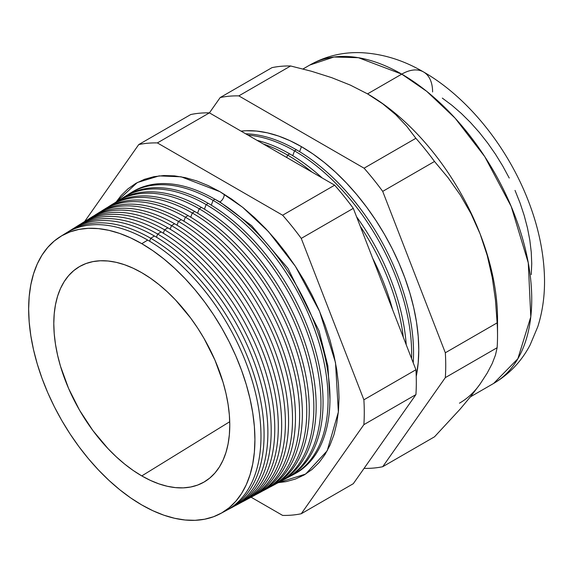 <?xml version="1.0" encoding="UTF-8"?>
<svg xmlns="http://www.w3.org/2000/svg" width="573" height="573" viewBox="0 0 573 573"><rect width="100%" height="100%" fill="white"/><g stroke="black" fill="none" stroke-linecap="round" stroke-linejoin="round"><path stroke-width="0.86" d="M219.889 201.947L251.647 225.683L287.89 268.314L319.032 330.843L327.856 365.918L329.955 399.531L327.856 365.918L319.032 330.843L287.89 268.314L251.647 225.683L219.889 201.947A6.231 3.596 120 0 0 224.294 194.276A6.231 3.596 -60 0 1 219.889 201.947L214.037 198.745M116.204 201.932L137.327 182.529L159.101 175.897L181.097 176.792L219.996 191.704L231.664 199.103L243.217 207.755L254.548 217.575L265.55 228.469L276.107 240.331L286.128 253.051L295.51 266.502L304.17 280.562L312.013 295.088L318.975 309.936L324.977 324.977L329.969 340.054L333.909 355.024L336.745 369.75L338.457 384.082L339.03 397.884L338.457 411.027L336.745 423.383L333.909 434.828L329.969 445.257L324.977 454.561L318.975 462.669L312.013 469.48L304.17 474.953L295.51 479.014L286.128 481.628L278.277 482.659L305.645 474.064L327.226 450.743L338.371 412.008L335.513 362.652L319.612 311.418L295.424 266.373L268.472 231.607L242.687 207.326L219.996 191.704L208.328 185.631L196.775 180.939L185.444 177.673L174.443 175.868L163.885 175.539L153.865 176.692L144.482 179.306L135.822 183.367L127.98 188.832L121.018 195.651L116.204 201.932M497.529 335.527L497.529 319.018A183.826 106.134 -120 0 0 480.117 233.92L487.229 255.451L492.257 277.533L495.459 300.023L497.128 322.871A204.045 117.809 60 0 1 497.529 335.527A204.045 117.809 60 0 1 497.128 347.718L495.444 355.11L492.207 363.547L487.172 373.138L480.117 384.01L470.977 396.158L460.162 409.093L434.506 436.812L382.707 466.716L434.506 436.812L460.162 409.093L470.977 396.158L480.117 384.01L487.172 373.138L492.207 363.547L495.444 355.11L497.128 347.718L445.328 377.621A204.045 117.809 -120 0 0 445.328 352.775L382.707 191.375A204.045 117.809 -120 0 0 364.07 168.19L238.826 95.884A204.045 117.809 -120 0 0 220.19 97.546L209.424 112.867A204.045 117.809 -120 0 0 190.78 114.528L138.738 144.575L84.654 221.522L138.738 144.575L190.78 114.528A204.045 117.809 60 0 1 209.417 112.867L334.661 185.172A204.045 117.809 60 0 1 353.297 208.357L415.919 369.757A204.045 117.809 60 0 1 415.919 394.604A204.045 117.809 -120 0 0 415.919 369.757L363.876 399.804L415.919 369.757L353.297 208.357L301.255 238.404L353.297 208.357A204.045 117.809 -120 0 0 334.661 185.172L282.618 215.219L334.661 185.172L209.417 112.867L157.374 142.913A204.045 117.809 -120 0 0 138.738 144.575A204.045 117.809 60 0 1 157.374 142.913L282.618 215.219A204.045 117.809 60 0 1 301.255 238.404L363.876 399.804A204.045 117.809 60 0 1 363.876 424.65L415.919 394.604L353.297 483.698L301.255 513.745L353.297 483.698L415.919 394.604L363.876 424.65L301.255 513.745A204.045 117.809 60 0 1 282.618 515.406L251.103 497.214L282.618 515.406A204.045 117.809 -120 0 0 301.255 513.745L363.876 424.65A204.045 117.809 -120 0 0 363.876 399.804L301.255 238.404A204.045 117.809 -120 0 0 282.618 215.219L157.374 142.913L209.417 112.867L220.19 97.546L271.989 67.643A204.045 117.809 60 0 1 290.626 65.981A204.045 117.809 -120 0 0 271.989 67.643L220.19 97.546A204.045 117.809 60 0 1 238.826 95.884L290.626 65.981L311.59 71.296L331.688 77.656L350.397 85.133L367.544 93.879A183.826 106.134 -120 0 0 367.078 93.607A183.826 106.134 60 0 1 367.544 93.879L350.397 85.133L331.688 77.656L311.59 71.296L290.626 65.981L238.826 95.884L364.07 168.19L415.869 138.286L364.07 168.19A204.045 117.809 60 0 1 382.707 191.375L434.506 161.471L382.707 191.375L445.328 352.775L497.128 322.871L445.328 352.775A204.045 117.809 60 0 1 445.328 377.621L497.128 347.718A204.045 117.809 -120 0 0 497.128 322.871L495.459 300.023L492.257 277.533L487.229 255.451L480.117 233.92L471.07 213.75L460.312 195.042L448.014 177.63L434.506 161.471A204.045 117.809 -120 0 0 415.869 138.286L406.651 126.175L395.678 114.607L382.728 103.806L367.544 93.879L401.752 74.132A43.62 25.183 -60 0 1 423.562 71.969A43.62 25.183 120 0 0 401.752 74.132L426.727 91.343L455.12 118.174L484.758 156.637L511.195 206.438L528.277 262.878L530.784 316.862L517.863 358.727L493.668 383.423A183.826 106.134 -120 0 0 521.845 236.119A183.826 106.134 -120 0 0 401.752 74.132L367.544 93.879A183.826 106.134 60 0 1 480.117 233.92A183.826 106.134 60 0 1 497.343 326.947M301.448 146.667L299.6 151.673L301.448 146.667A165.912 95.791 -120 0 0 241.047 131.131L246.146 130.73L256.554 131.059L267.398 132.836L278.564 136.052L289.952 140.679L301.448 146.667L312.951 153.958L324.339 162.481L335.506 172.158L346.343 182.894L356.75 194.591L366.627 207.125L375.874 220.383L384.404 234.235L392.14 248.553L398.994 263.186L404.918 278.005L409.838 292.867L413.713 307.622L416.514 322.133L418.204 336.258L418.77 349.867L418.204 362.816L416.227 376.425A165.912 95.791 -120 0 0 301.448 146.667M296.363 149.754A165.719 95.677 60 0 1 413.212 362.781A165.719 95.677 -120 0 0 296.363 149.754L294.522 150.878A165.654 95.641 60 0 1 411.579 358.576A165.654 95.641 -120 0 0 294.522 150.878L292.746 155.677L294.522 150.878A165.654 95.641 -120 0 0 248.002 135.142A165.654 95.641 60 0 1 294.522 150.878L296.363 149.754A165.719 95.677 -120 0 0 245.688 133.803A165.719 95.677 60 0 1 296.363 149.754M289.644 153.843A165.475 95.533 60 0 1 322.219 177.995A165.475 95.533 -120 0 0 289.644 153.843L287.596 155.082A165.396 95.49 60 0 1 311.769 171.957A165.396 95.49 -120 0 0 287.596 155.082L286.708 157.489L287.596 155.082A165.396 95.49 -120 0 0 263.422 144.045A165.396 95.49 60 0 1 287.596 155.082L289.644 153.843A165.475 95.533 -120 0 0 257.062 140.371A165.475 95.533 60 0 1 289.644 153.843M356.542 216.73A165.475 95.533 60 0 1 406.228 344.774A165.475 95.533 -120 0 0 356.542 216.73M360.224 226.213A165.396 95.49 60 0 1 403.299 337.225A165.396 95.49 -120 0 0 360.224 226.213M392.584 309.613A165.225 95.39 -120 0 0 372.651 258.237A165.225 95.39 60 0 1 392.584 309.613M63.274 234.923A160.218 92.504 60 0 1 147.691 240.087A160.218 92.504 60 0 1 253.517 385.307A160.218 92.504 60 0 1 223.241 512.004A160.218 92.504 -120 0 0 226.299 510.486A160.218 92.504 -120 0 0 252.757 382.621A160.218 92.504 -120 0 0 147.691 240.087L141.782 243.675A159.996 92.375 60 0 1 246.705 386.016A159.996 92.375 60 0 1 220.29 513.709A159.996 92.375 60 0 1 141.782 504.949A159.996 92.375 60 0 1 37.668 365.309A159.996 92.375 60 0 1 60.323 236.628A159.996 92.375 60 0 1 141.782 243.675L147.691 240.087A160.218 92.504 -120 0 0 66.117 233.032L60.323 236.628M229.379 508.838L233.147 506.826A160.461 92.647 -120 0 0 259.641 378.76A160.461 92.647 -120 0 0 154.416 236.004L150.713 238.253L149.617 241.219L150.713 238.253A160.325 92.568 60 0 1 255.852 380.887A160.325 92.568 60 0 1 229.379 508.838A160.325 92.568 60 0 1 227.825 509.641A160.325 92.568 -120 0 0 256.246 382.263A160.325 92.568 -120 0 0 150.713 238.253L154.416 236.004A160.461 92.647 60 0 1 260.121 380.443A160.461 92.647 60 0 1 231.241 507.793M157.639 234.042L156.472 237.215L157.639 234.042A160.583 92.711 60 0 1 262.95 376.905A160.583 92.711 60 0 1 236.434 505.064A160.583 92.711 60 0 1 234.772 505.916A160.583 92.711 -120 0 0 263.372 378.373A160.583 92.711 -120 0 0 157.639 234.042L161.135 231.922A160.712 92.79 60 0 1 266.982 376.482A160.712 92.79 60 0 1 238.196 504.075A160.712 92.79 -120 0 0 239.987 503.158A160.712 92.79 -120 0 0 266.524 374.9A160.712 92.79 -120 0 0 161.135 231.922L157.639 234.042A160.583 92.711 -120 0 0 74.311 227.982A160.583 92.711 60 0 1 75.88 226.972A160.583 92.711 60 0 1 157.639 234.042M243.489 501.289L246.834 499.498A160.963 92.933 -120 0 0 273.407 371.032A160.963 92.933 -120 0 0 167.86 227.832L164.573 229.83L163.319 233.204L164.573 229.83A160.841 92.862 60 0 1 270.041 372.923A160.841 92.862 60 0 1 243.489 501.289A160.841 92.862 60 0 1 241.72 502.192A160.841 92.862 -120 0 0 270.492 374.484A160.841 92.862 -120 0 0 164.573 229.83L167.86 227.832A160.963 92.933 60 0 1 273.837 372.529A160.963 92.933 60 0 1 245.144 500.365M250.544 497.507L253.674 495.831A161.214 93.077 -120 0 0 280.297 367.171A161.214 93.077 -120 0 0 174.579 223.749L171.499 225.619L170.174 229.2L171.499 225.619A161.099 93.012 60 0 1 277.139 368.94A161.099 93.012 60 0 1 250.544 497.507A161.099 93.012 60 0 1 248.668 498.467A161.099 93.012 -120 0 0 277.611 370.595A161.099 93.012 -120 0 0 171.499 225.619L174.579 223.749A161.214 93.077 60 0 1 280.698 368.575A161.214 93.077 60 0 1 252.091 496.648M257.592 493.733L260.522 492.171A161.457 93.22 -120 0 0 287.18 363.311A161.457 93.22 -120 0 0 181.297 219.667L178.425 221.414L177.028 225.196L178.425 221.414A161.357 93.155 60 0 1 284.237 364.958A161.357 93.155 60 0 1 257.592 493.733A161.357 93.155 60 0 1 255.615 494.743A161.357 93.155 -120 0 0 284.738 366.713A161.357 93.155 -120 0 0 178.425 221.414L181.297 219.667A161.457 93.22 60 0 1 287.553 364.614A161.457 93.22 60 0 1 259.046 492.93M264.647 489.958L267.369 488.504A161.708 93.363 -120 0 0 294.064 359.443A161.708 93.363 -120 0 0 188.023 215.584L185.358 217.203L183.883 221.192L185.358 217.203A161.607 93.306 60 0 1 291.335 360.976A161.607 93.306 60 0 1 264.647 489.958A161.607 93.306 60 0 1 262.563 491.018A161.607 93.306 -120 0 0 291.858 362.824A161.607 93.306 -120 0 0 185.358 217.203L188.023 215.584A161.708 93.363 60 0 1 294.415 360.661A161.708 93.363 60 0 1 265.994 489.213M271.702 486.183L274.209 484.837A161.958 93.506 -120 0 0 300.947 355.582A161.958 93.506 -120 0 0 194.741 211.501L192.284 212.991L190.73 217.181L192.284 212.991A161.865 93.456 60 0 1 298.433 357A161.865 93.456 60 0 1 271.702 486.183A161.865 93.456 60 0 1 269.503 487.294A161.865 93.456 -120 0 0 298.984 358.934A161.865 93.456 -120 0 0 192.284 212.991L194.741 211.501A161.958 93.506 60 0 1 301.269 356.7A161.958 93.506 60 0 1 272.949 485.496M278.757 482.402L281.057 481.177A162.209 93.65 -120 0 0 307.837 351.722A162.209 93.65 -120 0 0 201.467 207.412L199.211 208.787L197.585 213.177L199.211 208.787A162.123 93.6 60 0 1 305.524 353.018A162.123 93.6 60 0 1 278.757 482.402A162.123 93.6 60 0 1 276.451 483.569A162.123 93.6 -120 0 0 306.104 355.045A162.123 93.6 -120 0 0 199.211 208.787L201.467 207.412A162.209 93.65 60 0 1 308.131 352.746A162.209 93.65 60 0 1 279.896 481.778M285.812 478.627L287.897 477.51A162.46 93.793 -120 0 0 314.72 347.861A162.46 93.793 -120 0 0 208.185 203.329L206.137 204.575L204.439 209.174L206.137 204.575A162.381 93.75 60 0 1 312.622 349.036A162.381 93.75 60 0 1 285.812 478.627A162.381 93.75 60 0 1 283.399 479.845A162.381 93.75 -120 0 0 313.23 351.163A162.381 93.75 -120 0 0 206.137 204.575L208.185 203.329A162.46 93.793 60 0 1 314.992 348.792A162.46 93.793 60 0 1 286.851 478.061M213.07 200.364L211.294 205.17L213.07 200.364A162.639 93.9 60 0 1 319.72 345.053A162.639 93.9 60 0 1 292.867 474.852A162.639 93.9 60 0 1 290.346 476.12A162.639 93.9 -120 0 0 320.35 347.274A162.639 93.9 -120 0 0 213.07 200.364L214.911 199.246L213.07 200.364A162.639 93.9 -120 0 0 127.901 194.756A162.639 93.9 60 0 1 130.257 193.201A162.639 93.9 60 0 1 213.07 200.364M480.117 384.01A183.826 106.134 60 0 1 459.453 403.17M141.782 475.912A124.434 71.84 60 0 1 60.101 364.915A124.434 71.84 60 0 1 81.065 265.729A124.434 71.84 60 0 1 141.782 272.712L150.413 278.184L158.95 284.573L167.323 291.836L175.46 299.887L190.666 318.058L197.606 328L204.002 338.392L214.947 360.109L223.076 382.363L225.984 393.429L228.083 404.316L229.35 414.909L229.773 425.116L229.35 434.828L228.083 443.96L225.984 452.419L223.076 460.126L219.38 467.009L214.947 472.997L209.797 478.032L204.002 482.072L197.606 485.08L190.666 487.014L183.26 487.859L175.46 487.616L167.323 486.284L158.95 483.87L150.413 480.403L141.782 475.912L133.158 470.447L124.62 464.051L116.247 456.788L108.111 448.738L92.905 430.567L79.568 410.232L68.624 388.523L60.494 366.262L57.587 355.196L55.488 344.309L54.22 333.715L53.798 323.516L54.22 313.803L55.488 304.671L57.587 296.212L60.494 288.498L64.19 281.622L68.624 275.627L73.774 270.592L79.568 266.552L85.964 263.551L92.905 261.617L100.311 260.765L108.111 261.009L116.247 262.341L124.62 264.755L133.158 268.221L141.782 272.712A124.434 71.84 60 0 1 222.668 381.016A124.434 71.84 60 0 1 205.463 481.191A124.434 71.84 60 0 1 141.782 475.912L229.723 421.728L141.782 475.912M292.867 474.852L294.744 473.85A162.703 93.936 -120 0 0 321.603 343.993A162.703 93.936 -120 0 0 214.911 199.246A162.703 93.936 60 0 1 321.847 344.831A162.703 93.936 60 0 1 293.799 474.344M131.167 192.65A162.703 93.936 60 0 1 214.911 199.246A162.703 93.936 -120 0 0 132.062 192.084L130.257 193.201M364.07 468.377L364.07 468.377A204.045 117.809 -120 0 0 382.707 466.716A204.045 117.809 60 0 1 364.07 468.377M445.328 377.621L382.707 466.716L445.328 377.621M70.916 230.102A160.461 92.647 60 0 1 154.416 236.004A160.461 92.647 -120 0 0 72.707 228.935L69.082 231.191A160.325 92.568 60 0 1 150.713 238.253A160.325 92.568 -120 0 0 67.614 232.137A160.325 92.568 60 0 1 69.082 231.191M77.613 225.941A160.712 92.79 60 0 1 161.135 231.922A160.712 92.79 -120 0 0 79.303 224.845L75.88 226.972M84.303 221.78A160.963 92.933 60 0 1 167.86 227.832A160.963 92.933 -120 0 0 85.9 220.748L82.677 222.747A160.841 92.862 60 0 1 164.573 229.83A160.841 92.862 -120 0 0 81.008 223.828A160.841 92.862 60 0 1 82.677 222.747M174.579 223.749A161.214 93.077 -120 0 0 92.497 216.651A161.214 93.077 60 0 1 174.579 223.749M87.705 219.674A161.099 93.012 60 0 1 89.474 218.528A161.099 93.012 60 0 1 171.499 225.619A161.099 93.012 -120 0 0 87.705 219.674M97.697 213.457A161.457 93.22 60 0 1 181.297 219.667A161.457 93.22 -120 0 0 99.093 212.554L96.271 214.309A161.357 93.155 60 0 1 178.425 221.414A161.357 93.155 -120 0 0 94.409 215.52A161.357 93.155 60 0 1 96.271 214.309M104.386 209.295A161.708 93.363 60 0 1 188.023 215.584A161.708 93.363 -120 0 0 105.683 208.465L103.068 210.09A161.607 93.306 60 0 1 185.358 217.203A161.607 93.306 -120 0 0 101.106 211.365A161.607 93.306 60 0 1 103.068 210.09M111.083 205.134A161.958 93.506 60 0 1 194.741 211.501A161.958 93.506 -120 0 0 112.279 204.368L109.866 205.865A161.865 93.456 60 0 1 192.284 212.991A161.865 93.456 -120 0 0 107.803 207.211A161.865 93.456 60 0 1 109.866 205.865M117.78 200.973A162.209 93.65 60 0 1 201.467 207.412A162.209 93.65 -120 0 0 118.876 200.271L116.663 201.646A162.123 93.6 60 0 1 199.211 208.787A162.123 93.6 -120 0 0 114.5 203.057A162.123 93.6 60 0 1 116.663 201.646M124.47 196.811A162.46 93.793 60 0 1 208.185 203.329A162.46 93.793 -120 0 0 125.473 196.174L123.46 197.427A162.381 93.75 60 0 1 206.137 204.575A162.381 93.75 -120 0 0 121.204 198.91A162.381 93.75 60 0 1 123.46 197.427M141.782 243.675L130.694 237.902L119.714 233.44L108.942 230.339L98.492 228.627L88.457 228.312L78.931 229.401L70.013 231.893L61.784 235.754L54.328 240.947L47.717 247.429L42.008 255.128L37.259 263.974L33.52 273.887L30.827 284.767L29.194 296.506L28.65 308.997L29.194 322.112L30.827 335.735L33.52 349.731L37.259 363.962L42.008 378.287L47.717 392.584L54.328 406.701L61.784 420.503L70.013 433.861L78.931 446.646L88.457 458.737L98.492 470.01L108.942 480.367L119.714 489.7L130.694 497.923L141.782 504.949L152.876 510.722L163.857 515.184L174.629 518.286L185.079 520.005L195.114 520.32L204.64 519.224L213.557 516.739L221.787 512.878L229.243 507.678L235.854 501.203L241.562 493.503L246.311 484.651L250.05 474.738L252.743 463.865L254.376 452.118L254.921 439.634L254.376 426.513L252.743 412.889L250.05 398.894L246.311 384.669L241.562 370.337L235.854 356.048L229.243 341.931L221.787 328.128L213.557 314.763L204.64 301.978L195.114 289.895L185.079 278.614L174.629 268.264L163.857 258.932L152.876 250.709L141.782 243.675M442.313 98.098L451.939 105.303L461.372 113.483L470.533 122.558L479.329 132.435L487.673 143.028L495.487 154.23L502.7 165.941L509.232 178.038M515.027 190.408L520.033 202.928L524.188 215.484L527.468 227.954L529.832 240.223L531.257 252.156L531.737 263.652L531.257 274.596M401.752 74.132A183.826 106.134 -120 0 0 309.843 65.021L333.944 57.021L358.426 57.701L401.752 74.132M470.433 396.831L493.668 383.423C509.376 374.119 521.516 361.319 530.089 345.01L537.811 326.639C543.032 310.136 545.21 292.531 544.35 273.83C543.29 251.024 538.391 227.882 529.653 204.389C509.325 149.345 469.079 98.047 423.562 71.969A43.62 25.183 -60 0 1 432.594 91.938M471.07 213.75L480.117 233.92A183.826 106.134 -120 0 0 367.544 93.879L382.728 103.806L395.678 114.607L406.651 126.175L415.869 138.286A204.045 117.809 60 0 1 434.506 161.471L448.014 177.63L460.312 195.042L471.07 213.75M226.299 510.486L220.29 513.709M239.987 503.158L236.434 505.064M92.497 216.651L89.474 218.528M302.995 68.975L309.843 65.021C325.736 56.075 342.89 51.957 361.291 52.68C382.721 53.762 403.478 60.194 423.562 71.969"/></g></svg>
